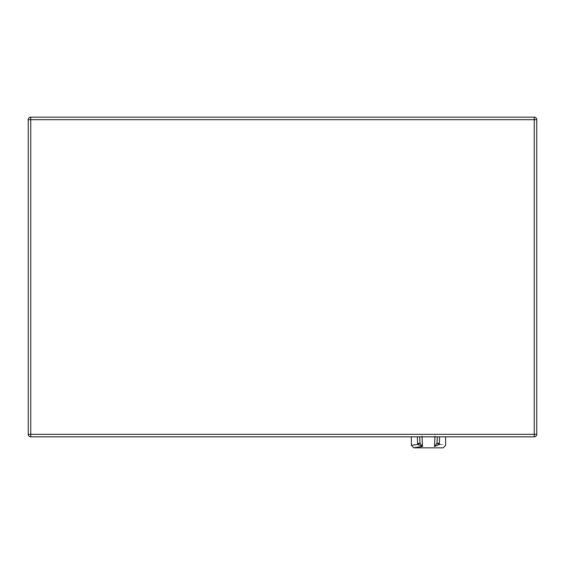 <?xml version="1.0" encoding="UTF-8"?>
<svg xmlns="http://www.w3.org/2000/svg" width="565" height="565" viewBox="0 0 565 565"><rect width="100%" height="100%" fill="white"/><g stroke="black" fill="none" stroke-linecap="round" stroke-linejoin="round"><path stroke-width="0.85" d="M28.25 434.33L28.25 119.667A2.507 2.507 0 0 1 30.757 117.16L534.243 117.16A2.507 2.507 0 0 1 536.75 119.667L536.75 434.33A2.507 2.507 0 0 1 534.243 436.837L30.757 436.837A2.507 2.507 0 0 1 28.25 434.33A2.507 2.507 0 0 0 30.757 436.837L30.757 434.33L28.25 434.33M421.999 436.166L422.528 446.47L420.035 443.334L419.675 436.837M417.697 444.422C409.328 445.637 409.328 445.637 417.69 444.422L420.035 443.334L417.606 443.348L417.358 436.837M422.535 446.47C411.129 448.158 411.129 448.158 422.528 446.47L417.69 444.422L417.606 443.348M439.627 436.837L439.295 444.422C447.699 445.644 447.699 445.644 439.302 444.422L434.464 446.47L436.957 443.334L439.295 444.422M439.379 443.341L436.957 443.334M434.464 446.47C445.891 448.165 445.891 448.165 434.464 446.47L434.979 436.166M436.992 443.002L437.31 436.837L436.992 443.002M28.25 119.667A2.507 2.507 0 0 1 30.757 117.16L30.757 119.667L28.25 119.667M534.243 117.16A2.507 2.507 0 0 1 536.75 119.667L534.243 119.667L534.243 117.16M536.75 434.33A2.507 2.507 0 0 1 534.243 436.837L534.243 434.33L536.75 434.33M30.757 434.33L30.757 119.667L534.243 119.667L534.243 434.33L30.757 434.33M411.369 436.837L411.369 445.368L413.841 447.84L443.151 447.84L445.623 445.368L445.623 436.837"/></g></svg>
